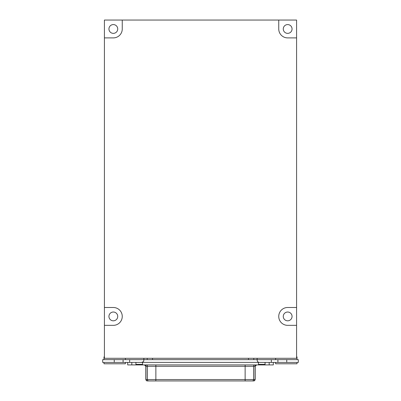 <?xml version="1.0" encoding="UTF-8"?>
<svg xmlns="http://www.w3.org/2000/svg" width="401" height="401" viewBox="0 0 401 401"><rect width="100%" height="100%" fill="white"/><g stroke="black" fill="none" stroke-linecap="round" stroke-linejoin="round"><path stroke-width="0.6" d="M122.255 28.972L122.255 20.05L278.745 20.05L278.745 28.972A8.922 8.922 0 0 0 287.667 37.894L296.59 37.894L296.59 307.497L287.667 307.497A8.922 8.922 0 0 0 278.745 316.419A8.922 8.922 0 0 0 287.667 325.346L296.59 325.346L296.59 358.288L104.41 358.288L104.41 325.346L113.333 325.346A8.922 8.922 0 0 0 122.255 316.419A8.922 8.922 0 0 0 113.333 307.497L104.41 307.497L104.41 37.894L113.333 37.894A8.922 8.922 0 0 0 122.255 28.972M104.41 37.894L104.41 20.05L122.255 20.05M104.41 307.497L104.41 325.346M296.59 37.894L296.59 20.05L278.745 20.05M296.59 307.497L296.59 325.346M287.667 33.363A4.391 4.391 0 0 1 283.863 26.777A4.391 4.391 0 0 1 291.472 26.777A4.391 4.391 0 0 1 287.667 33.363M113.333 320.815A4.391 4.391 0 0 1 109.528 314.224A4.391 4.391 0 0 1 117.137 314.224A4.391 4.391 0 0 1 113.333 320.815M287.667 320.815A4.391 4.391 0 0 1 283.863 314.224A4.391 4.391 0 0 1 291.472 314.224A4.391 4.391 0 0 1 287.667 320.815M113.333 33.363A4.391 4.391 0 0 1 109.528 26.777A4.391 4.391 0 0 1 117.137 26.777A4.391 4.391 0 0 1 113.333 33.363M286.745 362.409L298.309 362.409L298.309 359.662L286.745 359.662L286.745 362.409L102.691 362.409L102.691 359.662L286.745 359.662M155.799 380.95L147.012 380.94L145.824 379.562L155.864 379.562L155.799 380.95M144.581 364.92A1.393 1.373 -90 0 1 145.954 366.313L145.954 379.562A1.393 1.373 90 0 0 147.127 380.94L253.873 380.94L245.136 380.95L245.136 379.562L255.176 379.562L255.176 366.313L145.824 366.313L144.425 364.92M255.176 379.562L253.873 380.94A1.393 1.373 -90 0 0 255.046 379.562L255.046 366.313A1.393 1.373 90 0 1 256.419 364.92M252.409 380.94L252.409 380.94A1.393 1.373 -90 0 0 253.582 379.562L253.582 366.313A1.393 1.373 90 0 1 254.961 364.92M135.924 362.409L135.924 364.92L269.186 364.92L269.186 362.409M135.924 364.92L127.698 364.92L127.698 362.409L127.698 364.92M273.302 362.409L273.302 364.92L269.186 364.92M265.076 362.409L265.076 364.92M142.55 362.409L142.55 364.92M258.45 362.409L258.45 364.92M104.41 356.915L103.984 356.915L103.984 359.662M125.398 358.288L125.398 359.662M297.016 359.662L297.016 356.915L296.59 356.915M103.984 362.409L103.984 363.782L125.398 363.782L125.398 362.409M275.602 362.409L275.602 363.782L297.016 363.782L297.016 362.409M143.924 358.288L143.924 359.662M147.217 358.288L147.217 359.662M152.505 358.288L152.505 359.662M248.495 358.288L248.495 359.662M253.783 358.288L253.783 359.662M257.076 358.288L257.076 359.662M114.255 359.662L114.255 362.409M123.092 359.662L123.092 362.409M129.653 359.662L129.653 362.409M271.347 359.662L271.347 362.409M277.908 359.662L277.908 362.409M146.039 364.92A1.393 1.373 -90 0 1 147.418 366.313L147.418 379.562A1.393 1.373 90 0 0 148.591 380.94M155.864 364.92L155.864 379.562L245.136 379.562L245.136 364.92M265.076 364.359L258.45 364.359M135.924 364.359L142.55 364.359M131.814 364.92L131.814 362.409M143.839 358.288L143.839 359.662M257.161 360.178C257.292 361.532 258.033 362.273 259.392 362.409M257.161 358.288L257.161 359.662M143.839 360.178C143.433 360.735 144.726 361.261 141.608 362.409M145.824 379.562L145.824 366.313M255.176 366.313L256.575 364.92M275.602 358.288L275.602 359.662"/></g></svg>
